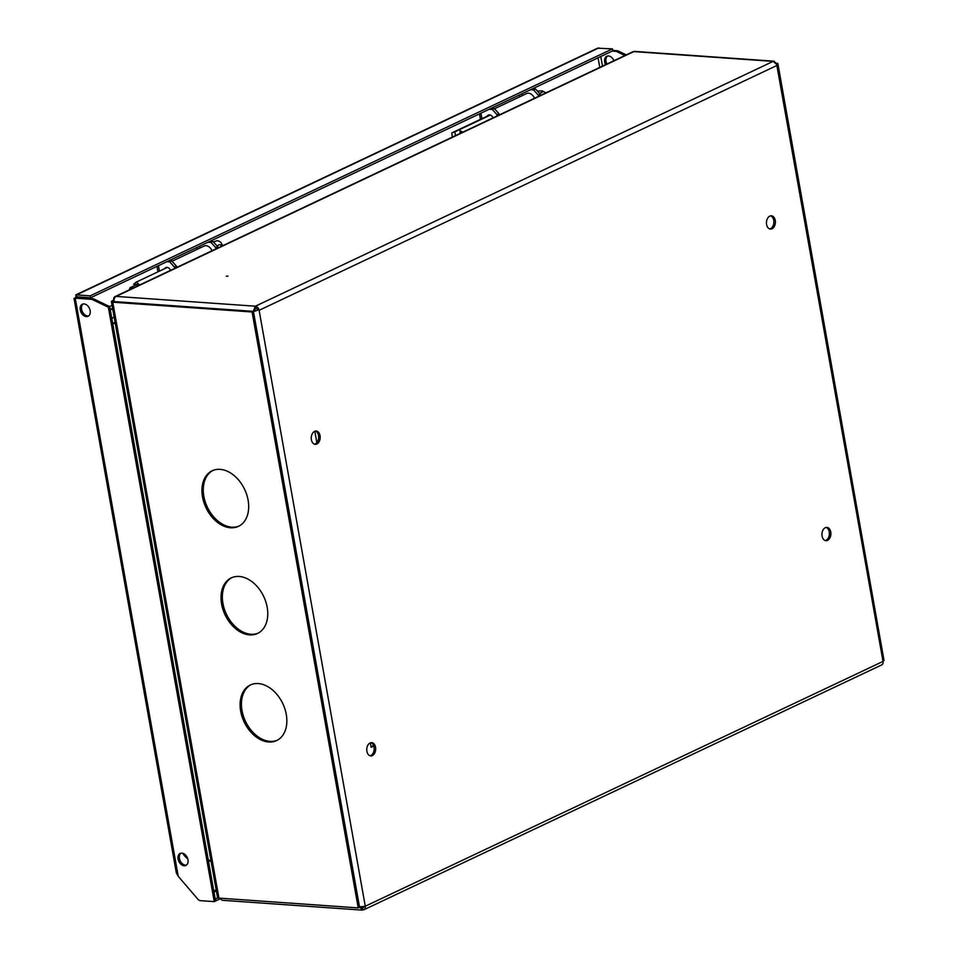 <?xml version="1.0" encoding="UTF-8"?>
<svg xmlns="http://www.w3.org/2000/svg" width="958" height="958" viewBox="0 0 958 958"><rect width="100%" height="100%" fill="white"/><g stroke="black" fill="none" stroke-linecap="round" stroke-linejoin="round"><path stroke-width="1.44" d="M227.992 276.096L226.22 276.215L227.992 276.096M770.615 215.849A6.658 4.455 -86 0 1 773.872 222.028A6.658 4.455 -86 0 1 770.531 228.675A6.658 4.455 -86 0 1 769.705 228.938M772.052 228.782A6.658 4.455 -86 0 1 770.448 229.094A6.658 4.455 -86 0 1 766.46 223.334A6.658 4.455 -86 0 1 769.789 216.113A6.658 4.455 -86 0 1 771.382 215.801A6.658 4.455 -86 0 1 775.381 221.561A6.658 4.455 -86 0 1 772.052 228.782M370.926 742.678A6.658 4.455 -86 0 1 374.171 748.857A6.658 4.455 -86 0 1 370.83 755.503A6.658 4.455 -86 0 1 370.004 755.766M372.351 755.611A6.658 4.455 -86 0 1 370.758 755.922A6.658 4.455 -86 0 1 366.77 750.162A6.658 4.455 -86 0 1 370.099 742.941A6.658 4.455 -86 0 1 371.692 742.63A6.658 4.455 -86 0 1 375.68 748.39A6.658 4.455 -86 0 1 372.351 755.611M315.421 431.088A6.658 4.455 -86 0 1 318.679 437.267A6.658 4.455 -86 0 1 315.326 443.913A6.658 4.455 -86 0 1 314.499 444.177M316.847 444.021A6.658 4.455 -86 0 1 315.254 444.332A6.658 4.455 -86 0 1 311.266 438.572A6.658 4.455 -86 0 1 314.595 431.351A6.658 4.455 -86 0 1 316.188 431.04A6.658 4.455 -86 0 1 320.176 436.8A6.658 4.455 -86 0 1 316.847 444.021M826.119 527.439A6.658 4.455 -86 0 1 829.377 533.618A6.658 4.455 -86 0 1 826.035 540.264A6.658 4.455 -86 0 1 825.197 540.528M827.544 540.372A6.658 4.455 -86 0 1 825.952 540.683A6.658 4.455 -86 0 1 821.964 534.923A6.658 4.455 -86 0 1 825.293 527.702A6.658 4.455 -86 0 1 826.886 527.391A6.658 4.455 -86 0 1 830.885 533.151A6.658 4.455 -86 0 1 827.544 540.372M776.279 64.006L773.142 61.384L774.076 61.192L634.807 51.409A4.095 2.742 94 0 0 633.825 51.6L116.074 296.417L255.391 306.201L255.738 308.153L254.157 311.314M218.927 898.113L358.232 907.909L359.573 907.274L253.415 311.362L252.086 311.985L112.769 302.201L218.927 898.113A4.095 1.066 169.9 0 1 217.55 897.574L111.403 301.662A4.095 1.066 -10.1 0 1 112.397 300.728L113.727 300.105A4.095 2.85 -115.3 0 1 115.02 296.609A4.095 2.85 -115.3 0 1 116.074 296.417A4.095 2.742 94 0 0 114.11 301.578L253.211 311.338L254.541 310.715M255.391 306.201A4.095 2.85 64.7 0 1 259.115 310.308L365.273 906.232A4.095 2.85 64.7 0 1 363.98 909.717L881.743 664.9A4.095 2.85 -115.3 0 0 883.025 661.415L776.878 65.491A4.095 2.85 -115.3 0 0 773.142 61.384L255.391 306.201L253.211 311.338M220.436 898.221A4.095 2.742 94 0 0 222.627 900.316L361.896 910.1L362.926 909.908L359.358 907.262M363.789 906.675A2.048 1.425 64.7 0 1 363.106 907.873A2.048 1.425 64.7 0 1 362.579 907.956L362.926 909.908A4.095 2.85 64.7 0 0 363.98 909.717M255.738 308.153A2.048 1.425 64.7 0 1 257.606 310.212L253.475 311.637L257.606 310.212M776.387 64.018L776.878 65.491L777.896 64.701L883.995 660.349L883.025 661.415L365.273 906.232L359.525 906.998L253.475 311.637M360.687 906.627L362.579 907.956L361.513 907.885M362.04 908.052L363.513 907.513M115.02 296.609L632.771 51.792A4.095 2.85 64.7 0 1 633.825 51.6L773.142 61.384M883.827 659.379L777.824 63.396L776.124 63.276M776.495 64.018L777.824 63.396M230.519 527.774A30.74 21.387 -115.3 0 0 238.458 526.361A30.74 21.387 -115.3 0 0 246.745 494.735A30.74 21.387 -115.3 0 0 220.112 469.36A30.74 21.387 -115.3 0 0 212.173 470.773A30.74 21.387 -115.3 0 0 203.886 502.399A30.74 21.387 -115.3 0 0 230.519 527.774M212.844 470.474A30.74 21.387 -115.3 0 0 205.383 502.279A30.74 21.387 -115.3 0 0 231.848 527.151A30.74 21.387 -115.3 0 0 239.117 526.026M249.595 634.891A30.74 21.387 -115.3 0 0 257.534 633.466A30.74 21.387 -115.3 0 0 265.821 601.84A30.74 21.387 -115.3 0 0 239.189 576.465A30.74 21.387 -115.3 0 0 231.249 577.89A30.74 21.387 -115.3 0 0 222.963 609.516A30.74 21.387 -115.3 0 0 249.595 634.891M231.932 577.59A30.74 21.387 -115.3 0 0 224.459 609.384A30.74 21.387 -115.3 0 0 250.924 634.256A30.74 21.387 -115.3 0 0 258.193 633.142M268.671 741.995A30.74 21.387 -115.3 0 0 276.611 740.582A30.74 21.387 -115.3 0 0 284.909 708.944A30.74 21.387 -115.3 0 0 258.265 683.569A30.74 21.387 -115.3 0 0 250.337 684.994A30.74 21.387 -115.3 0 0 242.039 716.62A30.74 21.387 -115.3 0 0 268.671 741.995M251.008 684.695A30.74 21.387 -115.3 0 0 243.536 716.488A30.74 21.387 -115.3 0 0 270.012 741.372A30.74 21.387 -115.3 0 0 277.269 740.247M112.697 323.445L115.319 323.636M112.565 322.714L115.188 322.906M210.904 860.26L208.281 860.068M114.05 301.566L114.026 300.788M253.415 311.362L114.11 301.578L113.415 301.303L113.918 300.836M358.232 907.909L252.086 311.985M111.403 301.662A4.095 1.066 -10.1 0 0 112.769 302.201M186.499 865.074A6.658 4.634 64.7 0 1 185.481 865.134A6.658 4.634 64.7 0 1 179.888 860.14A6.658 4.634 64.7 0 1 180.882 853.183M184.152 865.769A6.658 4.634 64.7 0 1 178.38 860.272A6.658 4.634 64.7 0 1 180.176 853.422A6.658 4.634 64.7 0 1 181.9 853.111A6.658 4.634 64.7 0 1 187.672 858.607A6.658 4.634 64.7 0 1 185.876 865.457A6.658 4.634 64.7 0 1 184.152 865.769M88.675 315.889A6.658 4.634 64.7 0 1 87.657 315.96A6.658 4.634 64.7 0 1 82.065 310.967A6.658 4.634 64.7 0 1 83.059 304.009M86.328 316.595A6.658 4.634 64.7 0 1 80.556 311.099A6.658 4.634 64.7 0 1 82.352 304.237A6.658 4.634 64.7 0 1 84.076 303.937A6.658 4.634 64.7 0 1 89.848 309.434A6.658 4.634 64.7 0 1 88.052 316.284A6.658 4.634 64.7 0 1 86.328 316.595M606.929 64.006A6.658 4.634 64.7 0 1 607.468 56.043M605.6 64.641A6.658 4.634 64.7 0 1 606.761 56.282A6.658 4.634 64.7 0 1 608.486 55.971A6.658 4.634 64.7 0 1 613.958 60.689M626.257 54.869L617.706 50.762L616.365 51.397L624.927 55.504M612.234 51.109L616.365 51.397M612.785 50.415L617.706 50.762M76.64 298.213L76.508 294.884L75.682 294.956L597.553 48.199L612.509 48.858L612.857 50.81L90.531 297.782L90.184 295.842L612.509 48.858M76.556 296.812L90.531 297.782M74.005 298.357L176.332 872.846L178.236 876.319L197.923 899.263A4.095 2.85 -115.3 0 0 200.378 900.664L214.245 901.634L215.574 900.999L109.703 306.608L93.297 298.728L76.58 297.555L75.251 298.189L76.508 294.884L90.184 295.842M93.297 298.728L91.956 299.363L108.362 307.243L109.703 306.608M76.58 297.555L74.64 298.249L76.317 298.189M178.236 876.319L75.251 298.189L91.956 299.363M214.245 901.634L108.362 307.243M220.603 898.628L215.909 900.843L215.562 898.903L217.777 897.85M187.744 858.847A30.74 20.573 -86 0 1 182.715 853.255M112.05 305.327L109.523 306.524M493.023 117.87A4.299 2.994 -115.3 0 0 489.478 114.84A4.299 2.994 -115.3 0 0 488.376 115.044A4.299 2.994 -115.3 0 0 487.311 116.11M530.516 89.741L533.534 89.956L535.534 89.01L540.204 94.147L540.432 95.453M532.516 88.795L535.534 89.01M540.204 94.147L538.204 95.082L538.432 96.399M538.204 95.082L533.534 89.956M496.939 114.601L492.28 109.463L494.268 108.517L498.938 113.655L496.939 114.601L497.178 115.906M492.28 109.463L489.263 109.248M498.938 113.655L499.166 114.96M494.268 108.517L491.262 108.302M170.524 270.36A4.299 2.994 -115.3 0 0 166.979 267.33A4.299 2.994 -115.3 0 0 165.878 267.533A4.299 2.994 -115.3 0 0 164.812 268.599M208.018 242.23L211.035 242.446L213.035 241.5L217.706 246.637L217.933 247.942M210.018 241.284L213.035 241.5M217.706 246.637L215.706 247.583L215.933 248.888M215.706 247.583L211.035 242.446M174.44 267.09L169.782 261.953L171.769 261.007L176.44 266.144L174.44 267.09L174.679 268.396M169.782 261.953L166.764 261.738M176.44 266.144L176.667 267.45M171.769 261.007L168.764 260.792M494.484 108.745L526.661 93.537A7.377 5.137 64.7 0 1 534.552 98.231M171.985 261.247L204.162 246.026A7.377 5.137 64.7 0 1 212.053 250.721M371.021 746.797L373.596 745.575M314.811 431.268L316.847 442.704M370.315 742.857L371.117 747.324L373.776 746.066M217.466 246.374A3.796 2.539 -86 0 1 219.765 244.673A3.796 2.539 -86 0 1 221.633 246.194M135.413 285.173L130.072 287.699L133.366 287.927M128.995 290.358L130.072 287.699M139.617 284.981L136.323 282.071L133.677 284.239L138.706 285.412M138.551 284.586L133.677 284.239M539.39 93.249A3.796 1.15 -7.4 0 0 542.491 91.693A3.796 1.15 -7.4 0 0 541.186 91.022A3.796 1.15 -7.4 0 0 537.546 91.226M462.93 132.096L459.948 130.827L460.235 129.306L490.364 115.056L454.906 131.821L455.409 135.653M452.332 137.114L451.781 132.923L489.873 114.9M451.781 132.923L454.906 131.821M460.283 133.354L459.948 130.827M776.878 65.491L259.115 310.308M216.161 889.802L213.778 890.928M602.486 66.114L600.786 56.522M598.834 47.9L76.508 294.884M79.227 296.992L77.849 297.639M598.067 57.803L599.78 67.395M216.376 890.988L213.993 892.114M110.218 309.518A30.74 20.573 -86 0 1 110.996 309.135L110.134 309.075M111.858 318.774A24.597 16.454 -86 0 1 114.098 316.799M112.828 309.709L110.996 309.135L112.601 308.368M210.892 860.751L210.988 860.703A6.143 4.275 64.7 0 1 210.892 860.751L208.569 861.673M522.194 93.68L522.517 95.489M480.94 113.188L481.91 118.66M519.487 94.962L519.811 96.782M199.695 246.17L200.018 247.99M158.441 265.677L159.411 271.15M196.989 247.451L197.312 249.272M479.467 113.882L480.437 119.355M156.968 266.372L157.938 271.844M222.723 245.679L220.855 242.374L219.071 241.165L217.215 240.697L213.371 241.871M167.375 267.39L136.323 282.071M537.402 91.07L542.204 90.854L545.928 92.854"/></g></svg>

